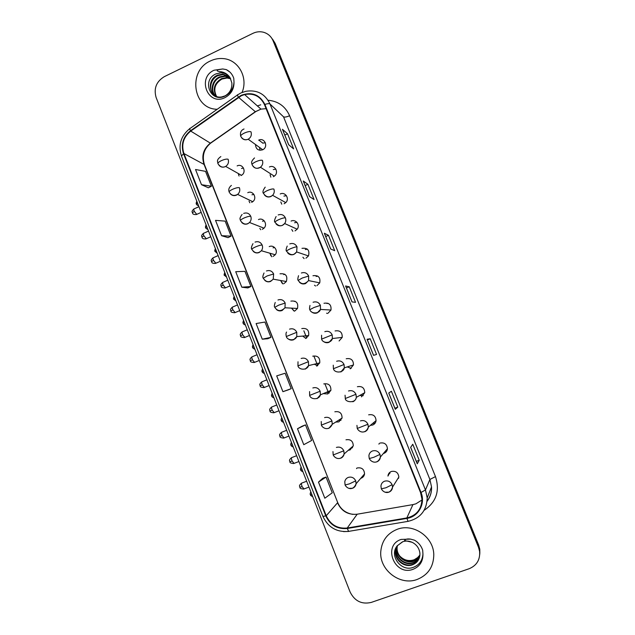 <?xml version="1.0" encoding="UTF-8"?>
<svg xmlns="http://www.w3.org/2000/svg" width="635" height="635" viewBox="0 0 635 635"><rect width="100%" height="100%" fill="white"/><g stroke="black" fill="none" stroke-linecap="round" stroke-linejoin="round"><path stroke-width="0.95" d="M270.867 255.794L269.923 253.23L271.796 256.794M282.234 283.369L280.614 280.487L283.004 283.94M293.981 310.983L291.497 308.134L294.378 311.166M305.911 338.439L302.681 336.09L305.911 338.439M317.563 365.728L314.262 364.228L317.563 365.728M323.255 393.629L327.755 393.954L330.891 390.382C331.033 385.334 328.66 383.175 323.763 383.905M329.287 393.009L326.231 392.366L329.287 393.009M335.717 422.084L338.852 421.886L342.067 418.052C342.019 413.131 339.614 411.043 334.843 411.79M341.003 420.314L338.487 420.322L341.003 420.314M348.266 450.302L350.012 449.961L353.282 445.897C353.076 441.095 350.639 439.071 345.98 439.809M352.552 447.715L350.837 448.048L352.552 447.715M360.751 478.33L361.228 478.179C363.117 477.393 364.22 475.972 364.546 473.916C364.196 469.225 361.736 467.241 357.172 467.979M363.577 475.44L364.252 475.131M351.179 368.348L347.226 366.919L351.179 368.348M363.22 395.7L359.783 395.43L363.22 395.7M370.403 425.347L372.729 425.006C374.658 424.18 375.769 422.719 376.071 420.616C375.674 415.957 373.197 414.028 368.649 414.83M374.888 423.18L372.602 423.513L374.888 423.18M383.357 453.525L384.056 453.311C386.072 452.453 387.199 450.921 387.437 448.723C386.913 444.167 384.413 442.285 379.96 443.079M386.024 450.993L387.017 450.485M385.127 492.212L388.922 492.157C391.144 491.22 392.351 489.537 392.541 487.101L398.859 477.004C398.224 472.535 395.708 470.694 391.335 471.472C389.303 472.337 388.175 473.869 387.945 476.083L390.057 472.162L389.842 473.361M255.5 144.732C255.937 149.185 258.286 150.876 262.549 149.82L262.731 149.741C268.668 147.018 264.7 137.263 258.802 140.089L258.675 140.152M251.627 202.374L252.754 201.684C257.564 198.191 253.024 190 247.769 192.683M262.334 229.33L264.009 228.163C268.057 224.338 263.374 217.106 258.461 219.583M273.106 256.421L275.209 254.762C278.582 250.738 273.836 244.324 269.208 246.626M283.924 283.647L286.361 281.527C287.838 275.812 285.718 273.24 280.011 273.804M294.799 311.015L297.498 308.459C298.529 302.927 296.315 300.482 290.862 301.117M305.729 338.519L308.618 335.582C309.293 330.224 307.015 327.89 301.776 328.573M316.714 366.165L319.738 362.887C320.127 357.695 317.794 355.457 312.737 356.171M240.967 175.562L241.459 175.3C247.055 172.291 242.768 163.02 237.133 165.91M273.32 176.713L274.288 176.141C279.368 172.728 274.836 164.219 269.423 166.989M284.139 203.748L285.782 202.605C289.941 198.763 285.218 191.437 280.226 193.969M295.013 230.91L297.18 229.187C300.522 225.108 295.735 218.757 291.084 221.083M305.943 258.215L308.491 255.937C309.84 250.238 307.673 247.706 301.99 248.341M316.936 285.655L319.746 282.885C320.611 277.4 318.349 275.019 312.96 275.733M327.977 313.245L330.986 310.031C331.47 304.76 329.136 302.506 323.985 303.268M339.082 340.971L342.217 337.391C342.4 332.303 340.019 330.152 335.066 330.946M350.234 368.84L353.473 364.942C353.417 360.021 350.988 357.957 346.202 358.759M361.45 396.851L364.752 392.692C364.506 387.906 362.053 385.913 357.394 386.723M262.699 143.169L265.359 142.732L262.827 143.113L258.802 140.089M326.954 303.546L327.954 303.244L326.954 303.546M316.111 276.479L317.714 276.09L316.111 276.479M305.324 249.555L307.364 249.126L305.324 249.555M294.584 222.758L296.934 222.329L294.584 222.758M283.909 196.096L286.441 195.675L283.909 196.096M273.28 169.569L275.908 169.14L273.28 169.569M241.498 168.481L243.515 168.029L241.498 168.481M294.37 301.427L295.029 301.204L294.37 301.427M283.694 274.574L284.829 274.241L283.694 274.574M273.066 247.856L274.566 247.459L273.066 247.856M262.493 221.266L264.247 220.845L262.493 221.266M251.968 194.81L253.897 194.373L251.968 194.81M210.368 60.976C187.46 70.834 192.881 109.284 217.241 109.26C192.881 109.284 187.46 70.834 210.368 60.976C214.32 59.079 218.416 58.269 222.655 58.555C218.416 58.269 214.32 59.079 210.368 60.976M397.153 529.328C387.39 533.313 381.945 540.599 380.809 551.18C378.889 569.635 399.859 586.137 417.139 579.461C428.109 574.977 433.657 566.69 433.784 554.601C433.578 536.821 413.179 522.907 397.153 529.328C387.39 533.313 381.945 540.599 380.809 551.18C378.889 569.635 399.859 586.137 417.139 579.461C428.109 574.977 433.657 566.69 433.784 554.601C433.578 536.821 413.179 522.907 397.153 529.328M241.324 95.75L244.594 94.559C253.738 92.9 260.374 96.266 264.493 104.656L420.568 492.641L421.973 499.221C421.576 509.294 416.536 515.533 406.852 517.93L347.242 528.018C337.534 528.907 330.533 524.82 326.223 515.763L183.936 153.551C181.134 144.582 183.404 137.096 190.73 131.096L241.324 95.75M241.157 95.329L190.5 130.723C182.991 136.874 180.673 144.542 183.539 153.741L325.803 515.922C330.216 525.201 337.391 529.392 347.337 528.487L406.948 518.398C418.497 516.779 425.767 503.452 421.013 492.482L264.906 104.457C259.675 94.552 251.762 91.504 241.157 95.329M479.758 554.403L479.695 550.307L478.599 546.243L274.13 42.085L271.423 37.759L274.13 42.085L478.599 546.243L479.695 550.307L479.758 554.403M417.266 463.717L410.678 447.35L417.258 463.804L419.227 460.264L412.774 444.262L410.647 447.397L417.258 463.804M416.314 461.351L419.227 460.264M395.319 409.257L388.779 393.033L395.287 409.305L397.788 407.106L391.39 391.263L388.747 393.057L395.287 409.305M394.906 408.226L397.788 407.106M373.547 355.338L376.555 354.465L370.221 338.772L367.062 339.257L373.547 355.338M367.109 339.257L373.586 355.33L367.062 339.257M367.379 339.923L370.221 338.772M288.663 144.732L293.64 148.9L287.544 133.794L282.432 129.27L288.663 144.732M282.543 129.429L288.734 144.796L282.432 129.27M284.813 135.057L287.544 133.794M309.57 196.612L314.071 199.557L307.919 184.309L303.276 180.999L309.57 196.612M303.371 181.118L309.634 196.659L303.276 180.999M305.157 185.547L307.919 184.309M330.684 249.007L334.701 250.698L328.485 235.307L324.334 233.235L330.684 249.007M324.414 233.315L330.74 249.031L324.334 233.235M325.699 236.514L328.485 235.307M352.012 301.911L355.529 302.331L349.258 286.79L345.591 285.98L352.012 301.911M345.654 286.028L352.06 301.919L345.591 285.98M346.44 287.972L349.258 286.79M242.054 92.472C248.531 77.351 238.061 59.174 222.655 58.555C238.061 59.174 248.531 77.351 242.054 92.472M469.122 568.73C476.726 565.531 480.227 559.768 479.608 551.426L478.512 547.338L273.098 40.807C271.209 36.425 268.018 33.576 263.541 32.25C259.937 31.329 256.381 31.694 252.889 33.361L164.235 76.7C156.281 81.605 153.583 88.543 156.131 97.52L350.131 592.058C354.719 601.154 361.767 604.607 371.284 602.409L469.122 568.73M302.268 426.133L297.49 428.736L303.768 444.69L311.634 440.492L305.483 424.894L302.22 426.148M322.786 478.219L318.484 482.108L324.818 498.221L332.256 492.808L326.049 477.06L322.731 478.242M241.816 287.203L250.928 286.504L244.951 271.343L235.72 271.701L241.816 287.203L247.833 287.933M221.567 235.704L231.069 236.141L225.155 221.123L215.527 220.353L221.567 235.704L228.021 237.633M201.501 184.706L211.399 186.238L205.534 171.363L195.524 169.497L201.501 184.706L208.391 187.793M288.02 389.961L282.916 391.684L291.203 388.676L285.115 373.229L276.701 375.88L282.916 391.684M262.271 339.193L270.97 337.352L264.938 322.048L256.111 323.54L262.271 339.193L267.835 338.709M270.97 337.352L267.787 338.725M250.928 286.504L247.785 287.949M231.069 236.141L227.973 237.657M211.399 186.238L208.344 187.817M291.203 388.676L287.972 389.985M297.49 428.736L305.483 424.894M318.484 482.108L326.049 477.06M479.846 553.275L479.782 549.204L478.695 545.155L275.145 43.355L272.463 39.045M260.009 150.281L259.572 147.677M238.816 174.347L238.784 175.419M239.077 176.014L238.435 174.141M270.272 174.776L270.185 175.371M270.827 177.165L270.121 174.681M281.765 204.184L280.805 201.938M292.862 231.346L291.695 229.457M304.133 258.635L302.879 257.231M249.849 202.811L249.031 201.144M260.747 229.743L259.818 228.37M215.106 95.671C209.74 90.472 212.209 79.931 219.567 76.898L224.623 75.89L229.822 77.335C227.663 74.398 224.766 72.882 221.139 72.779L216.067 73.835C201.311 79.978 210.566 103.021 224.536 96.282C230.338 93.456 233.497 88.71 234.013 82.042L233.767 78.295C232.418 74.271 229.91 71.374 226.243 69.588L222.71 68.969L218.21 69.747C215.265 71.16 219.321 71.628 221.059 71.739C224.933 72.453 227.933 74.454 230.084 77.74L231.846 82.883C232.196 88.63 229.965 92.94 225.163 95.822L221.694 96.941C209.534 99.227 205.677 79.851 217.575 75.16L222.671 74.144L229.029 76.319M216.257 96.258C212.479 89.051 214.233 83.169 221.528 78.613L226.552 77.613L230.481 78.446M216.559 96.385C213.042 89.233 214.86 83.447 222.012 79.034L227.028 78.034L230.632 78.74M215.384 95.829C210.28 90.535 212.852 80.312 220.059 77.327L225.108 76.319L229.997 77.597M214.305 95.131C208.145 90.297 210.248 78.772 218.075 75.597L223.163 74.581L229.235 76.565M219.535 72.89L221.186 72.819C224.211 72.985 226.743 74.049 228.775 76.017M226.243 69.588L229.87 72.049M402.622 541.846L397.153 545.878C389.057 555.554 400.804 571.492 412.504 567.619C418.894 565.491 422.378 560.983 422.95 554.093L422.68 550.156C421.211 545.798 418.473 542.473 414.472 540.187L410.615 539.123C407.392 538.647 405.36 539.123 404.511 540.528L412.131 542.29C416.568 544.576 419.148 548.124 419.87 552.934L419.933 553.958C419.791 559.284 417.235 562.935 412.274 564.904C404.416 567.753 394.748 560.316 395.438 551.474L396.732 546.457M419.806 555.99C418.346 558.594 416.258 560.356 413.528 561.261C405.789 564.078 396.264 556.768 396.938 548.053L397.264 545.727M419.838 555.76C418.378 558.252 416.322 559.943 413.687 560.816C405.955 563.634 396.446 556.331 397.121 547.632L397.391 545.552M419.624 556.919C418.227 559.975 415.988 562.023 412.909 563.07C405.106 565.904 395.51 558.53 396.192 549.751L396.843 546.306M419.679 556.689C418.259 559.625 416.052 561.602 413.06 562.618C405.281 565.444 395.7 558.086 396.383 549.323L396.931 546.179M419.441 557.601C418.124 560.999 415.79 563.285 412.433 564.444C404.59 567.285 394.946 559.864 395.629 551.037L396.589 546.759M419.91 555.053L417.639 557.586L414.226 559.737C408.678 561.562 403.781 560.245 399.526 555.784M417.639 557.586L419.918 555.006M339.487 420.465L339.241 419.846M328.581 393.033L324.985 383.977M317.698 365.641L314.15 356.719M306.705 337.987L303.847 330.811M315.603 286.02L314.476 285.194M327.279 313.476L326.596 313.19M378.928 444.159L379.238 443.42M398.716 478.084L397.812 478.679M356.545 468.638L356.719 468.17M406.852 517.93L412.925 504.611L415.901 503.825L421.981 499.991M326.223 515.763L337.51 502.817C341.543 511.27 348.099 515.064 357.188 514.207L413.369 504.531M266.105 108.664L260.961 109.125L255.318 111.712L210.352 143.145C203.462 148.741 201.327 155.742 203.962 164.148L337.653 502.452C340.439 509.095 345.503 513.08 352.854 514.39M268.041 100.243C278.162 101.148 285.353 106.307 289.608 115.729L435.483 476.599L429.895 479.465L283.527 116.816L269.994 103.989C269.176 103.418 267.478 103.576 264.906 104.457M435.483 476.599C440.023 490.799 436.324 501.983 424.37 510.151M427.109 501.086C430.244 496.935 431.721 492.204 431.53 486.894L429.895 479.465L425.466 489.958L427.204 497.88L431.53 486.894C431.784 492.236 430.316 497.03 427.117 501.285M240.641 93.099L237.665 94.837C237.109 94.48 237.339 95.194 238.347 96.972M189.682 128.707C180.784 136.049 178.046 145.153 181.475 156.035L183.539 153.741M325.803 515.922L322.921 516.39C328.136 527.391 336.693 532.392 348.591 531.384L349.123 531.376M348.671 531.447L343.559 531.614M347.337 528.487L348.591 531.384L408.44 521.295M237.395 95.028L190.111 128.413C189.436 128.151 189.563 128.921 190.5 130.723M406.948 518.398L408.027 521.367C420.283 518.398 426.672 510.572 427.204 497.88M421.013 492.482L425.466 489.958L269.994 103.989C265.025 93.789 256.977 89.567 245.84 91.305L241.109 92.877M478.512 547.338L478.695 545.155M273.098 40.807L275.145 43.355M289.608 115.729C286.599 117.03 284.575 117.388 283.527 116.816M347.242 528.018L357.188 514.207L357.83 514.096M238.577 97.353L255.468 111.831L210.526 143.248L190.73 131.096M183.936 153.551L204.438 164.648L337.653 502.452M211.169 142.796L210.526 143.248C203.859 148.955 201.835 156.083 204.438 164.648M255.865 111.546L260.961 109.125L244.594 94.559M241.594 137.747C243.324 139.779 245.459 140.303 247.991 139.311L248.182 139.224C250.984 137.454 251.92 134.985 250.984 131.826C249.769 131.278 247.579 131.683 244.404 133.048C241.848 134.31 240.609 135.382 240.705 136.263C239.919 132.62 241.022 130.191 244.03 128.984M196.802 201.216C196.112 202.93 195.985 203.867 196.421 204.025L197.493 202.97M193.818 209.01C190.786 212.019 192.667 212.05 192.373 212.796L194.27 211.328C193.651 209.606 193.619 208.772 194.183 208.844L198.953 206.685M219.043 165.362C220.766 167.18 222.806 167.616 225.163 166.688L225.687 166.418C228.211 164.608 229.021 162.227 228.124 159.266C226.83 158.814 224.607 159.266 221.464 160.607C219.004 161.806 217.821 162.798 217.9 163.592C217.797 161.6 215.979 160.099 220.845 156.583M196.747 214.376L194.27 211.328M253.016 166.314C254.762 168.299 256.881 168.807 259.39 167.846L260.421 167.235C262.612 165.37 263.271 163.076 262.398 160.361C261.223 159.917 259.04 160.369 255.857 161.727C253.278 162.973 252.016 163.989 252.079 164.775C252.087 163.306 249.976 162.298 254.532 157.932M206.081 224.853C205.383 226.56 205.256 227.497 205.692 227.671L206.796 226.671M264.509 195.04C266.263 196.977 268.375 197.469 270.851 196.532L272.59 195.318C274.249 193.469 274.677 191.373 273.875 189.055C272.733 188.706 270.566 189.206 267.375 190.556C264.779 191.778 263.485 192.738 263.509 193.437C262.39 192.278 262.953 190.175 265.216 187.142M215.392 248.602C214.694 250.277 214.566 251.214 215.003 251.412L216.13 250.484M276.082 223.941C277.844 225.806 279.94 226.29 282.369 225.377L284.663 223.544C285.877 221.774 286.131 219.893 285.409 217.9C283.837 214.868 281.432 213.884 278.201 214.947M285.409 217.9C284.313 217.654 282.154 218.21 278.948 219.551C276.336 220.75 275.019 221.655 275.003 222.258C274.066 221.639 274.439 219.726 276.122 216.535M224.75 272.447C224.06 274.518 223.925 275.455 224.361 275.265L225.512 274.391M287.726 253.008C289.504 254.802 291.576 255.262 293.949 254.381L296.648 251.952L297.013 246.896C295.426 243.856 293.013 242.848 289.766 243.888M297.013 246.896C295.95 246.761 293.807 247.364 290.584 248.698C287.957 249.88 286.615 250.722 286.56 251.238C285.79 250.642 286.02 248.912 287.234 246.062M234.148 296.402C233.442 298.061 233.315 299.006 233.751 299.22L234.934 298.418M203.391 233.378C200.327 236.379 202.208 236.403 201.914 237.172L203.851 235.783C203.216 234.005 203.184 233.148 203.756 233.22L208.526 231.084M230.37 193.865C232.092 195.62 234.117 196.048 236.434 195.143L237.633 194.405C239.665 192.556 240.26 190.325 239.411 187.722C238.157 187.373 235.95 187.865 232.791 189.206C230.315 190.381 229.108 191.325 229.156 192.032C228.251 189.547 228.997 187.341 231.402 185.412M206.28 238.752L203.851 235.783M213.003 257.858C209.899 260.906 211.796 260.858 211.503 261.668L213.471 260.35C212.82 258.516 212.788 257.635 213.376 257.699L218.138 255.595M241.76 222.528C243.499 224.211 245.499 224.623 247.769 223.75L249.539 222.504C251.135 220.67 251.547 218.615 250.762 216.329C249.214 213.32 246.848 212.352 243.673 213.4M250.762 216.329C249.547 216.083 247.348 216.622 244.181 217.956C241.689 219.115 240.451 220.004 240.467 220.623C240.594 219.281 238.522 219.385 242.11 214.447M215.852 263.247L213.471 260.35M222.655 282.448C219.527 285.464 221.424 285.464 221.131 286.274L223.139 285.036C222.472 283.147 222.433 282.226 223.036 282.281L227.798 280.218M253.238 251.357C254.968 252.968 256.945 253.349 259.167 252.508L261.39 250.746C262.628 248.983 262.89 247.094 262.176 245.086C260.612 242.062 258.239 241.07 255.048 242.102M262.176 245.086C260.993 244.943 258.81 245.539 255.635 246.864C253.127 247.999 251.857 248.833 251.841 249.364C250.96 248.563 251.349 246.666 252.992 243.657M225.465 287.853L223.139 285.036M222.71 68.969L214.058 70.223C196.659 77.867 207.986 106.45 224.98 97.607C231.084 94.274 234.101 89.083 234.013 82.042M410.615 539.123L401.177 539.417C382.183 545.354 394.541 576.532 413.091 569.293C419.751 566.531 423.045 561.467 422.95 554.093M299.466 282.25C301.236 283.956 303.284 284.385 305.594 283.535L308.578 280.583L308.673 276.058C307.078 272.994 304.649 271.97 301.387 272.994M308.673 276.058L302.292 278.003L298.18 280.376C297.601 280.114 297.712 278.551 298.529 275.693M243.586 320.453C242.88 322.096 242.753 323.04 243.189 323.286L244.404 322.54M311.285 311.674C313.063 313.269 315.071 313.666 317.309 312.849L320.492 309.443L320.397 305.372C318.794 302.292 316.357 301.244 313.071 302.252M320.397 305.372L314.055 307.475L309.864 309.666C309.38 309.459 309.42 308.046 309.983 305.427M253.063 344.622C252.357 346.265 252.23 347.21 252.674 347.456L253.913 346.781M323.215 341.289C324.977 342.757 326.938 343.098 329.081 342.328L332.407 338.526L332.184 334.851C330.573 331.748 328.12 330.684 324.818 331.668M332.184 334.851L321.612 339.122L321.572 335.248M262.58 368.887C261.874 370.522 261.747 371.475 262.191 371.737L263.462 371.126M232.354 307.142C229.203 310.15 231.1 310.158 230.815 310.999L232.855 309.824C232.164 307.888 232.124 306.935 232.735 306.983L237.506 304.951M264.795 280.36C266.525 281.876 268.47 282.226 270.621 281.416L273.209 279.162L273.645 273.995C272.082 270.962 269.692 269.946 266.478 270.962M273.645 273.995L267.144 275.923L263.271 278.257C262.525 277.463 262.779 275.709 264.033 273.01M235.133 312.579L232.855 309.824M242.102 331.954C238.919 334.962 240.816 335.002 240.53 335.828L242.61 334.732C241.903 332.732 241.864 331.756 242.483 331.795L247.245 329.795M276.447 309.539C278.17 310.944 280.067 311.261 282.138 310.491L284.996 307.777L285.178 303.07C283.607 300.014 281.202 298.982 277.971 299.974M285.178 303.07L278.717 305.141L274.764 307.316C274.13 306.729 274.28 305.117 275.233 302.482M244.832 337.415L242.61 334.732M251.889 356.87C248.666 359.91 250.579 359.894 250.301 360.775L252.412 359.759C251.682 357.703 251.643 356.687 252.27 356.719L257.04 354.751M288.195 338.892C289.893 340.177 291.735 340.447 293.719 339.717L296.783 336.59L296.775 332.295C295.196 329.224 292.775 328.168 289.536 329.144M296.775 332.295L286.322 336.526C285.821 334.423 285.901 332.938 286.568 332.065M254.587 362.371L252.412 359.759M340.916 371.967L344.345 367.832L344.043 364.49C342.424 361.363 339.955 360.283 336.637 361.251M344.043 364.49L333.423 368.737L333.264 365.181M272.145 393.263C271.439 394.891 271.312 395.843 271.756 396.129L273.058 395.581M352.822 401.764C354.759 400.923 355.925 399.455 356.322 397.343L355.965 394.287C354.33 391.144 351.853 390.049 348.512 390.985M355.965 394.287L345.297 398.51L345.059 395.216M281.749 417.751C281.043 419.37 280.916 420.33 281.368 420.632L282.694 420.14M364.784 431.729C366.832 430.855 368.014 429.3 368.34 427.061L367.951 424.259C366.308 421.092 363.815 419.973 360.458 420.894M367.951 424.259L357.243 428.45L356.941 425.379M291.401 442.341C290.695 443.944 290.568 444.913 291.013 445.238L292.37 444.817M380 454.39C378.349 451.207 375.841 450.064 372.467 450.961C370.395 451.842 369.213 453.414 368.903 455.668L369.245 458.557L373.872 457.271L380 454.39L380.413 456.986C378.19 464.36 371.602 462.955 369.245 458.557M301.085 467.042C300.387 468.646 300.26 469.614 300.712 469.964L302.093 469.606M376.817 461.859C378.96 460.954 380.159 459.327 380.413 456.986L387.437 448.723M392.12 484.688C390.462 481.481 387.937 480.322 384.548 481.203C382.389 482.108 381.19 483.743 380.944 486.092L381.317 488.831L386.032 487.736L392.12 484.688L392.541 487.101C390.334 494.713 383.762 493.379 381.317 488.831M310.825 491.855C310.118 493.458 309.991 494.435 310.452 494.792L311.864 494.506M261.723 381.905C258.469 384.921 260.39 384.953 260.112 385.842L262.255 384.897C261.517 382.786 261.461 381.73 262.104 381.754L266.875 379.817M305.364 369.102L308.57 365.617L308.435 361.688C306.848 358.584 304.419 357.521 301.157 358.473M308.435 361.688L297.942 365.895L298.021 361.759M264.382 387.445L262.255 384.897M271.605 407.051C268.319 410.083 270.24 410.107 269.962 411.02L272.145 410.154C271.391 407.98 271.335 406.892 271.978 406.9L276.749 405.003M317.071 398.645L320.397 394.851L320.159 391.231C318.564 388.12 316.119 387.025 312.841 387.961M320.159 391.231L309.626 395.422L309.578 391.573M274.225 412.639L272.145 410.154M281.527 432.308C278.201 435.38 280.138 435.348 279.868 436.316L282.091 435.531C281.313 433.292 281.249 432.173 281.9 432.165L286.671 430.292M328.843 428.355L332.248 424.283L331.954 420.942C330.343 417.806 327.882 416.695 324.588 417.616M331.954 420.942L321.373 425.109L321.231 421.513M284.115 437.959L282.091 435.531M291.497 457.684C288.139 460.756 290.084 460.772 289.814 461.732L292.068 461.018C291.274 458.724 291.211 457.565 291.87 457.541L296.64 455.708M340.677 458.224C342.59 457.422 343.749 455.986 344.154 453.914L343.805 450.81C342.186 447.659 339.717 446.524 336.399 447.421M343.805 450.81L333.192 454.97L332.962 451.572M294.053 463.391L292.068 461.018M301.514 483.171C298.125 486.243 300.069 486.267 299.807 487.259L302.101 486.632C301.292 484.275 301.212 483.076 301.879 483.037L306.657 481.227M355.719 480.846C354.092 477.671 351.607 476.52 348.274 477.401C346.329 478.203 345.17 479.663 344.781 481.767L345.067 484.981L349.504 483.846L355.719 480.846L356.1 483.735C353.282 491.038 347.162 489.037 345.067 484.981M304.03 488.95L302.101 486.632M348.996 488.363L352.576 488.259C354.584 487.426 355.759 485.918 356.1 483.735L364.546 473.916M181.475 156.035L322.921 516.39M479.608 551.426L479.782 549.204M260.739 104.815L257.365 105.926M262.731 149.741L248.182 139.224C245.11 140.438 242.618 139.454 240.705 136.263M198.628 205.859C196.937 205.041 196.207 204.43 196.421 204.025M192.373 212.796C193.032 213.042 191.778 214.694 196.39 214.543L201.184 212.368M241.459 175.3L225.687 166.418C222.694 167.91 220.099 166.965 217.9 163.592M274.288 176.141L260.421 167.235C257.866 168.235 255.397 169.783 252.079 164.775M207.899 229.489C206.192 228.663 205.462 228.052 205.692 227.671M285.782 202.605L272.59 195.318C269.169 197.874 266.144 197.247 263.509 193.437M217.21 253.23L215.003 251.412M297.18 229.187L284.663 223.544C281.638 226.87 278.416 226.441 275.003 222.258M226.568 277.082L224.361 275.265M308.491 255.937L296.648 251.952C293.616 255.77 290.258 255.532 286.56 251.238M235.966 301.03L233.751 299.22M201.914 237.172C202.565 237.395 201.295 239.054 205.915 238.919L210.749 236.76M252.754 201.684L237.633 194.405C233.982 196.278 231.156 195.485 229.156 192.032M211.503 261.668C212.177 261.914 210.844 263.501 215.479 263.406L220.369 261.271M264.009 228.163L249.539 222.504C246.285 225.108 243.261 224.48 240.467 220.623M221.131 286.274C221.885 286.29 219.726 287.647 225.092 288.012L230.021 285.885M275.209 254.762L261.39 250.746C257.842 253.889 254.659 253.428 251.841 249.364M221.186 72.819L221.139 72.779C224.949 72.827 227.933 74.478 230.084 77.74M225.108 76.319L224.623 75.89M223.163 74.581L222.671 74.144M227.028 78.034L226.552 77.613M397.153 545.878L402.503 541.798C405.694 540.687 408.9 540.853 412.131 542.29M397.121 547.632L396.938 548.053M396.383 549.323L396.192 549.751M395.629 551.037L395.438 551.474M319.746 282.885L308.578 280.583C304.649 284.742 301.188 284.67 298.18 280.376M245.404 325.096C242.157 323.509 243.896 323.747 243.189 323.286M330.986 310.031L320.492 309.443C318.968 314.293 310.872 313.841 309.864 309.666M254.889 349.274C251.635 347.686 253.365 347.901 252.674 347.456M342.217 337.391L332.407 338.526C331.232 343.638 322.659 343.519 321.612 339.122M264.414 373.555C261.128 371.943 262.89 372.166 262.191 371.737M230.815 310.999C231.561 310.983 229.378 312.341 234.752 312.737L239.728 310.626M286.361 281.527L273.209 279.162C269.526 282.813 266.216 282.519 263.271 278.257M240.53 335.828C241.268 335.796 239.085 337.153 244.459 337.574L249.476 335.478M297.498 308.459L284.996 307.777C281.043 311.674 277.638 311.523 274.764 307.316M250.301 360.775C251.039 360.736 248.841 362.093 254.206 362.529L259.27 360.45M308.618 335.582L296.783 336.59C295.061 341.193 287.298 340.566 286.322 336.526M353.473 364.942L344.345 367.832C343.495 373.158 334.518 373.332 333.423 368.737M273.987 397.954C270.669 396.311 272.463 396.565 271.756 396.129M364.752 392.692L356.322 397.343C355.608 403.685 345.226 402.28 345.297 398.51M283.599 422.458C280.257 420.799 282.067 421.045 281.368 420.632M376.071 420.616L368.34 427.061C365.823 434.3 359.164 432.594 357.243 428.45M293.259 447.08C289.893 445.397 291.711 445.643 291.013 445.238M302.959 471.813C299.569 470.106 301.403 470.352 300.712 469.964M312.706 496.665C309.293 494.927 311.142 495.173 310.452 494.792M260.112 385.842C260.842 385.786 258.635 387.136 264.009 387.596L269.113 385.54M319.738 362.887L308.57 365.617C307.157 370.483 298.958 370.141 297.942 365.895M269.962 411.02C270.693 410.94 268.478 412.29 273.852 412.79L279.003 410.742M330.891 390.382L320.397 394.851C319.27 399.931 310.682 399.859 309.626 395.422M279.868 436.316C280.591 436.221 278.368 437.571 283.742 438.102L288.941 436.078M342.067 418.052L332.248 424.283C328.922 431.522 322.461 428.212 321.373 425.109M289.814 461.732C290.536 461.621 288.298 462.971 293.68 463.534L298.926 461.526M353.282 445.897L344.154 453.914C341.281 460.954 335.082 458.843 333.192 454.97M299.807 487.259C300.538 487.156 298.275 488.474 303.673 489.085L308.959 487.093"/></g></svg>
